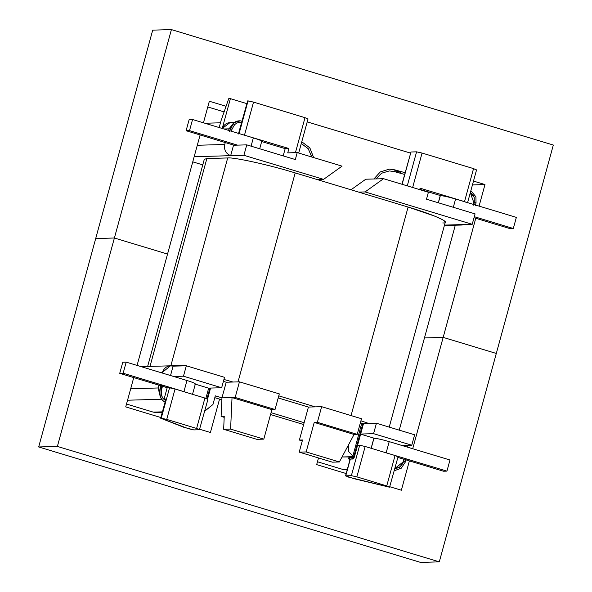 <?xml version="1.0" encoding="UTF-8"?>
<svg xmlns="http://www.w3.org/2000/svg" width="592" height="592" viewBox="0 0 592 592"><rect width="100%" height="100%" fill="white"/><g stroke="black" fill="none" stroke-linecap="round" stroke-linejoin="round"><path stroke-width="0.89" d="M230.48 128.693L229.607 131.372L230.34 128.686L231.997 129.182L230.48 128.693L234.269 122.655L240.352 120.812L234.269 122.655L230.48 128.693M231.265 131.875L231.997 129.182M241.062 122.833L240.093 122.603C238.835 122.122 237.015 122.796 234.639 124.609L232.042 129.174L231.309 131.868M313.612 157.553L309.771 147.815L301.772 141.777L309.853 147.874L313.656 157.568M301.298 143.516L308.225 148.681L311.799 157.006L308.225 148.681L301.298 143.516L308.232 148.733L311.755 156.991M404.987 459.037L405.52 459.022L404.787 461.708L405.372 461.93L403.663 461.508L400.481 466.555L394.738 468.968L400.481 466.555L403.663 461.508L404.787 461.708L405.52 459.022L404.987 459.037M394.242 470.781L401.361 468.102L405.372 461.93L401.361 468.102L394.242 470.781L401.302 468.183L405.387 461.96L406.127 459.266M349.628 457.298L348.533 458.038L349.546 457.305M353.875 456.358L353.343 456.373L353.875 456.358L353.343 456.373L353.875 456.358L352.366 458.985L353.875 456.358L362.903 423.361L353.875 456.358M352.558 459.022L349.421 459.074L352.366 458.985C351.537 458.112 351.692 457.527 352.839 457.246C351.692 457.527 351.537 458.112 352.366 458.985L352.625 459.022C353.365 459.066 353.979 458.267 354.482 456.602L363.51 423.606M362.371 423.376L362.903 423.361L362.371 423.376M352.625 459.022L349.421 459.074L348.829 457.949L349.768 459.096M209.894 388.086L206.978 398.742L209.894 388.086M161.298 388.115L160.447 387.901C159.063 394.886 160.558 399.607 164.931 402.057C160.558 399.607 159.063 394.886 160.447 387.901L161.609 388.337L162.03 385.422L161.298 388.115M161.498 385.436L162.03 385.422L161.498 385.436M394.864 170.718L394.834 169.86L389.299 169.12L380.205 171.991L373.922 178.976L380.205 171.991L389.299 169.12L394.834 169.86L394.864 170.718L400.473 172.316C400.769 171.347 400.791 171.406 400.532 172.501C400.791 171.406 400.769 171.347 400.473 172.316C400.207 173.412 400.229 173.471 400.532 172.501C400.229 173.471 400.207 173.412 400.473 172.316L394.864 170.718L394.361 171.599L394.864 170.718M405.113 172.709L394.834 169.86M375.957 178.917L381.611 173.219L389.351 170.925L394.361 171.599L389.351 170.925L381.692 173.182L375.994 178.917M474.333 202.434L476.035 202.923L475.924 196.847L470.869 190.668L475.924 196.847L476.035 202.923L474.333 202.434L473.6 205.128L474.333 202.434M473.556 205.143L474.296 202.449L474.199 197.388L470.381 192.467L474.199 197.388L474.296 202.442M475.258 205.631L476.035 202.923M516.357 217.382L513.316 228.497L509.897 228.593L513.316 228.497L474.296 216.702L513.316 228.497L516.357 217.382L455.581 199.008L516.357 217.382M474.007 217.745L509.897 228.593L474.007 217.745M440.241 195.634L440.33 195.634C443.304 195.789 448.388 196.914 455.581 199.008L453.317 207.304L455.581 199.008C448.388 196.914 443.304 195.789 440.33 195.634L438.369 202.79L440.241 195.634M400.532 172.501C400.229 173.471 400.207 173.412 400.473 172.316M360.387 422.777L361.749 423.191L360.387 422.777M363.214 423.628L368.779 423.472L360.928 420.808L368.779 423.472L363.214 423.628M187.886 392.903L123.151 373.249L119.732 373.345L160.743 385.74L119.732 373.345L123.151 373.249L126.192 362.134L122.773 362.23L119.732 373.345L122.773 362.23L126.192 362.134L186.961 380.501C193.688 382.61 196.3 383.808 194.79 384.097C196.3 383.808 193.688 382.61 186.961 380.501L183.927 391.615L187.886 392.903M162.474 386.265L167.728 387.856L162.474 386.265M126.192 362.134L123.151 373.249L183.927 391.615L186.961 380.501L126.192 362.134M161.609 388.337C160.447 394.257 161.705 398.246 165.405 400.318M304.14 422.695L308.417 407.067L278.196 397.935L308.417 407.067L299.389 440.063L302.527 439.974L299.204 452.133L306.153 451.933L314.226 422.407L317.371 422.318L321.641 406.682L361.497 418.729L357.22 434.365L354.083 434.454L357.22 434.365L361.497 418.729L321.641 406.682L315.233 406.867L321.641 406.682L317.371 422.318L357.22 434.365L317.371 422.318L314.226 422.407L354.083 434.454L314.226 422.407L306.153 451.933L299.204 452.133L332.415 462.167L339.364 461.967L306.153 451.933L339.364 461.967L354.083 434.454L339.364 461.967L332.415 462.167L299.204 452.133L302.527 439.974L299.389 440.063L304.14 422.695L271.04 412.691L304.14 422.695M232.974 382.025L239.449 381.84L279.306 393.887L275.028 409.516L271.883 409.605L263.81 439.131L256.861 439.331L263.81 439.131L230.599 429.096L223.65 429.296L256.861 439.331L223.65 429.296L224.242 416.309L221.105 416.398L221.948 397.854L226.225 382.225L223.399 381.366L226.225 382.225L221.948 397.854L235.172 397.469L239.449 381.84L226.225 382.225L232.974 382.025L223.924 379.457L232.974 382.025M297.221 152.595L342.05 166.152L297.221 152.595L295.319 159.544L246.753 144.862L243.904 155.289L323.572 179.369L342.05 166.152L323.572 179.369L243.904 155.289L194.161 156.725L230.673 155.666L233.522 145.247L230.673 155.666L243.904 155.289L246.753 144.862L233.522 145.247L246.753 144.862L295.319 159.544L297.221 152.595L287.734 152.877L297.221 152.595M389.225 427.113L445.288 222.185L442.92 219.884L434.905 216.176L408.103 207.045L351.056 415.577L408.103 207.045L358.671 192.104L365.079 191.919L383.564 178.695L365.797 179.213L351.012 189.788L365.797 179.213L383.564 178.695L428.401 192.252L383.564 178.695L365.079 191.919L472.216 224.301L475.065 213.875L426.499 199.201L428.401 192.252L426.499 199.201L475.065 213.875L472.216 224.301L365.079 191.919L358.671 192.104L408.103 207.045C434.099 214.659 453.139 223.406 442.727 222.955M227.698 157.953C233.544 157.028 270.662 165.257 295.186 172.916L317.157 179.554L323.572 179.369L317.157 179.554L295.186 172.916C270.662 165.257 233.544 157.028 227.698 157.953L206.86 158.552L227.698 157.953L170.836 365.804L227.698 157.953M192.763 161.86L202.775 164.887L192.763 161.86M444.496 225.101L472.216 224.301L458.985 224.679L464.239 224.531L461.627 225.034L444.496 225.101M206.112 161.283L149.998 366.404L206.86 158.552L204.292 159.322L147.623 366.47M228.719 98.701L221.112 120.457L219.173 127.554L221.112 120.457L228.719 98.701L230.392 98.649L228.719 98.701M197.299 145.269L224.745 144.478L225.271 142.561L224.745 144.478C223.843 149.872 225.818 153.602 230.673 155.666C225.818 153.602 223.843 149.872 224.745 144.478L197.299 145.269M228.601 130.403L229.023 128.841L223.939 128.989L229.023 128.841L228.601 130.403M222.074 129.041L230.392 98.649L246.723 103.585L230.392 98.649L222.074 129.041C224.035 123.965 227.594 121.908 232.752 122.87M307.218 121.871L410.485 153.091L307.218 121.871M467.332 202.901L464.52 201.606L420.098 188.182L419.706 189.625L420.098 188.182L464.52 201.606L473.541 168.609L422.066 153.054L412.646 187.486L422.066 153.054L473.541 168.609L476.36 169.904L473.541 168.609L464.52 201.606L467.332 202.901M419.787 189.329L440.27 195.515L419.787 189.329M473.519 204.432L473.94 202.878L470.3 192.77L473.94 202.878L473.519 204.432M283.198 155.881L285.181 148.636L261.272 141.414L285.181 148.636L283.198 155.881M241.366 123.173L239.701 122.67L241.366 123.173M233.403 123.291L229.023 128.841L233.403 123.291M288.926 148.533L285.181 148.636L288.926 148.533L241.536 134.31L288.926 148.533L287.734 152.877L288.926 148.533M438.287 202.76L440.27 195.515L438.287 202.76M208.428 388.123L194.894 384.038L208.428 388.123L221.66 387.745L224.509 377.326L186.317 365.782L183.468 376.201L221.66 387.745L208.428 388.123M204.736 411.055L212.935 404.528L215.31 395.848L221.948 397.854L215.31 395.848L212.935 404.528L204.891 411.055M170.526 375.535L173.093 366.159C167.936 365.197 164.376 367.255 162.415 372.338L162.223 373.027L162.415 372.338L160.166 372.398L162.415 372.338L170.452 365.812L186.317 365.782L224.509 377.326L221.66 387.745L183.468 376.201L186.317 365.782L173.093 366.159L170.526 375.535M158.9 385.185L158.138 387.967L160.284 396.803L158.138 387.967L158.9 385.185M163.57 398.993L164.065 399.156L167.151 387.871L164.065 399.156L165.901 399.104L160.676 418.211L188.337 428.682L193.821 429.903L199.43 429.74L196.618 428.445L166.729 419.41L160.676 418.211L161.239 418.196L169.556 387.804L167.151 387.871L169.556 387.804L175.04 389.018L204.928 398.053L207.748 399.348L204.928 398.053L175.04 389.018L166.729 419.41L196.618 428.445L204.928 398.053L196.618 428.445L199.43 429.74L193.821 429.903L183.394 427.128L160.676 418.211L165.901 399.104L163.57 398.993M371.117 448.285L373.892 438.139L360.365 434.054L373.589 433.67L411.78 445.214L414.629 434.794L376.438 423.25L373.589 433.67L376.438 423.25L368.779 423.472L376.438 423.25L414.629 434.794L411.78 445.214L401.983 445.495L411.78 445.214L373.589 433.67L360.365 434.054L373.892 438.139L371.117 448.285M348.318 445.228L348.629 451.496L352.758 456.047L348.629 451.496L348.318 445.228M350.915 456.943L342.028 456.98L352.558 456.676L350.982 456.721L350.834 457.261L350.775 456.78L350.642 457.268M317.46 461.767L343.345 469.589L347.297 469.478L343.345 469.589L317.46 461.767M315.233 406.867L308.417 407.067L315.233 406.867L278.765 395.848L315.233 406.867M235.172 397.469L275.028 409.516L279.306 393.887L239.449 381.84L235.172 397.469L232.034 397.565L271.883 409.605L275.028 409.516L235.172 397.469M302.268 440.936L299.389 440.063L302.268 440.936M224.198 417.338L221.105 416.398L224.198 417.338M394.857 468.531L403.056 461.997L403.818 459.214L403.056 461.997L395.012 468.524M407.141 447.056L407.555 445.332L407.141 447.056M158.471 411.965L153.224 412.121L161.771 411.869L153.224 412.121L155.859 412.469L162.097 412.291M214.807 397.683L221.859 399.815L214.807 397.683M270.537 414.533L303.637 424.538L270.537 414.533M153.224 412.121L126.503 404.04L153.224 412.121M130.684 388.759L158.138 387.967L130.684 388.759M161.475 399.237L127.554 400.214L161.475 399.237M165.841 399.326L160.676 418.211M347.208 469.811L343.345 469.589L347.178 469.907M173.671 376.482L183.468 376.201L173.671 376.482M234.454 122.396L230.118 122.522L222.252 128.479M239.242 122.544L239.701 122.67M162.178 411.995L161.771 411.869L162.186 411.988M232.034 397.565L230.599 429.096L263.81 439.131L271.883 409.605L232.034 397.565L221.948 397.854L221.105 416.398L224.242 416.309L223.65 429.296L230.599 429.096L232.034 397.565M357.272 445.339L359.677 445.273L365.168 446.486L395.056 455.522L397.868 456.817L395.056 455.522L365.168 446.486L356.85 476.878L351.367 475.665L359.677 445.273L357.272 445.339M345.75 475.827L351.367 475.665L345.75 475.827L348.57 477.122L389.558 487.209L386.739 485.914L356.85 476.878L386.739 485.914L395.056 455.522L386.739 485.914L389.558 487.209L353.868 478.662L345.75 475.827L350.331 459.089L345.543 475.887L350.138 459.096M398.076 456.75L389.558 487.209M365.168 446.486L359.677 445.273L351.367 475.665L356.85 476.878L365.168 446.486M207.955 399.282L199.43 429.74M161.239 418.196L166.729 419.41L175.04 389.018L169.556 387.804L161.239 418.196M239.02 133.888L248.048 100.892L247.648 100.899L238.62 133.903L247.648 100.899L253.531 102.105L244.503 135.102L253.531 102.105L305.006 117.667L253.531 102.105L248.048 100.892L239.02 133.888M295.438 152.647L305.006 117.667L307.825 118.962L305.006 117.667L295.438 152.647M247.589 101.121L238.413 133.962M407.274 185.866L416.583 151.833L410.974 151.996L402.131 184.312L410.974 151.996L416.583 151.833L422.066 153.054L416.583 151.833L407.274 185.866M410.915 152.218L401.953 184.26M238.021 381.884L295.186 172.916L238.021 381.884M358.671 192.104L317.157 179.554L358.671 192.104M349.983 459.666L348.866 459.059L348.533 458.038L349.635 457.298L352.839 457.246L353.343 456.373M352.573 457.216L361.764 423.125M449.979 460.006L446.938 471.121L443.519 471.217L405.964 459.866L443.519 471.217L446.938 471.121L381.692 451.481L446.938 471.121L449.979 460.006L389.21 441.632L449.979 460.006M373.863 438.258L373.952 438.25C376.926 438.413 382.01 439.538 389.21 441.632L386.169 452.747L389.21 441.632C382.01 439.538 376.926 438.413 373.952 438.25L371.206 448.314L373.863 438.258M404.232 459.34L397.891 457.424L404.232 459.34M192.563 119.51L253.339 137.877C260.058 139.986 262.67 141.185 261.168 141.473C262.67 141.185 260.058 139.986 253.339 137.877L192.563 119.51L189.144 119.606L192.563 119.51L189.521 130.625L192.563 119.51M189.144 119.606L186.103 130.721L189.521 130.625L186.103 130.721L234.106 145.232L186.103 130.721L189.144 119.606M237.525 145.129L189.521 130.625L237.525 145.129M251.067 146.172L253.339 137.877L251.067 146.172M241.699 121.145L240.352 120.812C235.49 120.613 232.145 123.24 230.295 128.693L230.325 128.73M443.171 337.388L424.464 337.928L455.3 225.219L424.464 337.928L443.171 337.388L496.303 353.454L443.171 337.388L475.753 218.278L412.705 448.736L443.171 337.388L496.303 353.454L553.32 145.04L171.414 29.6L114.397 238.006L167.536 254.072L200.118 134.961L167.536 254.072L114.397 238.006L95.697 238.546L152.706 30.14L171.414 29.6L553.32 145.04L496.303 353.454L443.171 337.388L424.464 337.928L443.171 337.388M473.496 181.085L484.981 184.556L479.083 206.112L484.981 184.556L473.496 181.085M203.448 122.796L209.346 101.239L226.07 106.294L209.346 101.239L203.448 122.796M224.109 111.895L207.777 106.96L224.109 111.895M152.706 30.14L95.697 238.546L114.397 238.006L171.414 29.6L152.706 30.14M472.446 184.919L484.981 184.556L472.446 184.919M95.697 238.546L114.397 238.006L167.536 254.072L114.397 238.006L57.387 446.42L439.294 561.86L496.303 353.454L439.294 561.86L57.387 446.42L38.68 446.96L95.697 238.546L38.68 446.96L420.586 562.4L38.68 446.96L57.387 446.42L114.397 238.006L95.697 238.546M219.543 399.119L210.404 432.5L199.748 429.281L210.404 432.5L219.543 399.119M160.684 417.471L125.726 406.904L133.748 377.578L125.726 406.904L160.684 417.471M137.07 365.419L167.536 254.072L137.07 365.419M409.383 460.902L401.361 490.22L389.869 486.75L401.361 490.22L409.383 460.902M346.187 473.548L316.676 464.624L318.496 457.964L316.676 464.624L346.187 473.548M399.237 430.14L424.464 337.928L399.237 430.14M420.586 562.4L439.294 561.86L420.586 562.4M404.38 458.793L402.841 463.521L399.415 467.332L394.738 468.96M210.574 388.063L207.577 399.001M165.486 400.34L163.592 399.015C162.837 398.475 160.469 395.108 161.905 388.359L162.637 385.666M394.864 169.86L389.299 169.12L380.286 171.932L373.885 178.976M389.351 170.925L394.339 171.591L404.639 174.455M475.302 205.616L476.042 202.93L475.924 196.847L470.869 190.668M474.199 197.388L473.385 195.56L470.374 192.474M192.533 394.302L195.367 383.927M160.891 385.192L160.158 387.878C158.752 394.849 160.321 399.57 164.85 402.035M220.476 122.796L204.936 123.247M170.452 365.812L141.162 366.655M461.627 225.034L444.377 225.53M467.539 202.841L476.567 169.845M298.686 153.047L308.032 118.896M208.68 388.115L205.883 398.349M261.745 141.303L259.696 148.777M230.295 128.693L229.563 131.387"/></g></svg>
